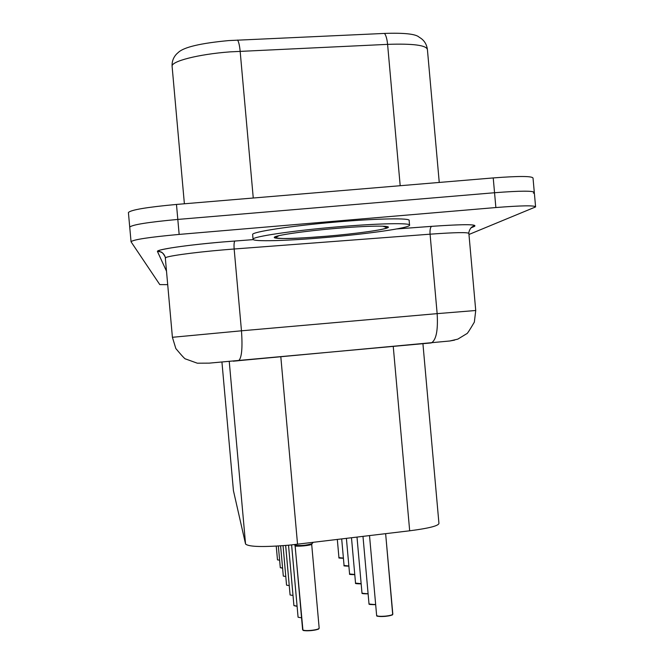<?xml version="1.0" encoding="UTF-8"?>
<svg xmlns="http://www.w3.org/2000/svg" width="664" height="664" viewBox="0 0 664 664"><rect width="100%" height="100%" fill="white"/><g stroke="black" fill="none" stroke-linecap="round" stroke-linejoin="round"><path stroke-width="1" d="M422.926 343.695L438.937 523.365C438.597 525.838 428.844 528.312 409.68 530.793L290.077 545.069C263.649 547.285 248.809 546.937 245.564 544.04L233.438 490.679M439.253 182.451L427.417 49.601C426.479 45.243 413.199 43.5 387.593 44.364L229.985 51.875C198.403 54.216 170.781 61.337 172.109 66.392C171.81 61.644 173.312 57.511 176.599 53.991L178.4 52.356C184.019 47.111 200.794 43.193 228.731 40.579L384.506 33.424C404.243 32.735 415.797 33.989 419.158 37.184L421.067 38.412C424.479 40.902 426.579 44.422 427.35 48.953M129.754 227.229L129.712 227.129C131.995 224.747 148.03 222.174 177.819 219.427L494.547 192.734C520.302 190.742 533.557 190.668 534.312 192.51L533.375 193.158M167.702 284.648L159.8 284.599L131.057 241.804L128.409 212.546C130.667 209.899 146.686 207.193 176.475 204.437L493.227 177.927C518.991 175.968 532.254 176.026 533.026 178.101L534.279 192.153M131.016 241.721C133.323 239.588 149.367 237.156 179.155 234.417L495.867 207.542C521.622 205.508 534.86 205.3 535.591 206.927L468.967 234.475M129.712 227.129C131.995 224.747 148.03 222.174 177.819 219.427L494.547 192.734C520.302 190.742 533.557 190.668 534.312 192.51L535.566 206.612M294.517 544.604L295.123 545.692C295.729 546.945 312.346 545.335 311.665 544.09C311.333 544.746 308.743 545.335 303.896 545.866C298.983 546.289 296.061 546.231 295.115 545.708L295.123 545.692M318.903 628.584C318.263 629.414 315.782 630.078 311.441 630.576C306.693 630.974 303.855 630.8 302.925 630.053L295.057 545.434M302.651 629.912C304.253 630.202 300.169 631.007 311.441 630.584C321.758 628.883 317.533 628.957 318.986 628.642L319.168 628.136C318.853 629.04 316.28 629.779 311.433 630.344C306.527 630.759 303.589 630.576 302.626 629.804L295.123 545.708C293.214 547.053 314.23 545.102 311.665 544.106L313.184 542.38M295.231 546.987L295.073 545.567M392.557 614.499C392.009 615.262 389.702 615.868 385.635 616.333C372.678 616.756 377.999 615.379 376.637 615.486C377.393 616.325 380.397 616.532 385.635 616.109C390.191 615.578 392.582 614.897 392.814 614.076L385.635 533.682M325.335 237.529C286.616 240.883 252.444 241.821 253.059 239.248C251.814 236.749 292.832 230.607 337.793 226.839C378.936 223.295 411.614 222.714 409.563 225.279C408.991 228.076 367.35 234.002 325.335 237.529M252.644 234.641L252.635 234.55C251.382 231.927 292.392 225.669 337.353 221.917C378.497 218.381 411.182 217.9 409.148 220.581L409.539 224.98M384.854 226.275L383.501 226.482M291.596 544.92L298.07 617.146L291.62 544.912M298.103 617.238L301.522 617.81M293.936 605.643L297.082 606.356L293.911 605.543L288.525 545.219L293.911 605.551M285.644 545.476L290.085 594.911L285.669 545.468M290.118 594.994L292.982 595.442M286.533 585.001L283.047 545.683L286.533 585.001M286.591 585.183L289.23 585.582M280.59 545.858L283.304 576.037L280.606 545.858M283.329 576.111L285.769 576.468M280.308 567.703L282.582 568.193L280.283 567.612L278.357 546.007L280.283 567.629M276.232 546.132L277.477 559.81L276.257 546.132M277.502 559.876L279.594 560.159M280.814 356.784L297.547 544.256M229.254 361.515L245.564 544.04M393.246 346.425L409.68 530.793M221.95 362.146L233.438 490.746L221.95 362.146M237.621 40.039C238.783 42.073 239.629 45.808 240.152 51.244L253.258 198.013M400.193 185.712L387.593 44.364C387.062 39.051 386.033 35.408 384.506 33.424M172.109 66.392L184.385 203.773L172.109 66.392M176.475 204.437L179.155 234.417M493.227 177.927L495.867 207.542M172.416 337.295L241.472 330.805L234.16 249L223.834 249.838C192.029 252.519 164.215 256.487 165.328 258.055C166.556 259.184 162.937 251.98 160.837 251.922L158.273 251.042C159.7 250.262 158.132 250.22 170.673 247.971C184.069 245.838 201.599 243.821 223.27 241.928L253.308 239.621L223.27 241.928C186.974 244.974 155.55 249.639 157.468 251.507C161.319 251.465 163.867 253.258 165.128 256.893M166.506 271.219L157.468 251.507M396.74 228.939L431.675 226.341C463.53 224.15 477.789 224.166 474.453 226.391L470.851 227.943M165.328 258.055L172.408 337.295L175.835 348.55C181.986 355.912 185.231 359.382 185.58 358.958L197.324 363.2L209.143 363.142L431.318 342.923C436.198 340.142 438.14 330.382 437.153 313.64L475.739 310.503L474.345 322.123C469.564 330.298 467.016 334.166 466.692 333.726L457.786 339.146L449.81 340.989L238.642 360.66C241.737 357.979 242.675 348.027 241.472 330.805L437.153 313.64L430.073 234.184L234.16 249C233.844 244.493 234.101 241.821 234.931 240.999M475.731 310.478L468.875 233.496C468.336 232.143 455.396 232.367 430.073 234.184C429.815 229.802 430.338 227.188 431.65 226.349L431.675 226.341M238.285 360.735L233.213 361.199M471.498 227.345L474.453 226.391M449.935 340.972L454.591 340.117M294.957 545.285L294.957 545.285C300.767 545.899 306.37 545.385 311.765 543.741M385.643 533.682L392.69 614.507C391.245 614.773 395.96 614.565 385.635 616.333C380.779 616.731 377.891 616.557 376.961 615.81M326.887 236.201C297.638 238.708 272.871 239.297 274.282 237.297C275.228 235.338 304.27 231.097 335.967 228.408C367.707 225.694 391.893 225.403 388 227.603C384.572 229.761 356.103 233.72 326.887 236.201M293.911 605.543L297.057 606.149M369.292 604.049L375.675 604.663C365.283 604.622 370.52 603.767 368.993 603.759C369.425 604.398 371.641 604.63 375.65 604.447M362.262 593.267L368.105 593.832C358.684 593.823 363.316 592.969 361.98 593.002C362.361 593.574 364.395 593.782 368.088 593.624M355.796 583.349L361.166 583.872C352.086 583.747 356.867 583.042 355.531 583.108L361.15 583.673M280.283 567.612L282.565 568.01M349.828 574.194L354.783 574.675C346.176 574.526 350.941 573.92 349.579 573.97L354.767 574.484M344.301 565.711L348.882 566.16C340.375 565.952 345.662 565.504 344.06 565.504L348.866 565.969M339.171 557.835L343.412 558.25C335.801 558.092 340.25 557.635 338.939 557.644L343.396 558.075M468.867 233.288C468.278 234.766 469.149 228.042 472.959 226.399L474.644 225.577C473.034 224.216 458.699 224.465 431.65 226.349L396.707 228.947M319.168 628.136L311.665 544.115M376.637 615.486L369.516 535.616M253.059 239.248L252.635 234.55M279.112 235.604L275.394 237.712C283.096 239.546 303.954 237.944 326.896 236.193C355.016 233.803 384.24 229.902 386.987 227.752L382.912 226.167M368.993 603.759L362.984 536.404M361.98 593.002L357 537.118M355.531 583.108L351.488 537.782M349.579 573.97L346.401 538.388M344.06 565.504L341.694 538.961M338.939 557.644L337.32 539.483"/></g></svg>
